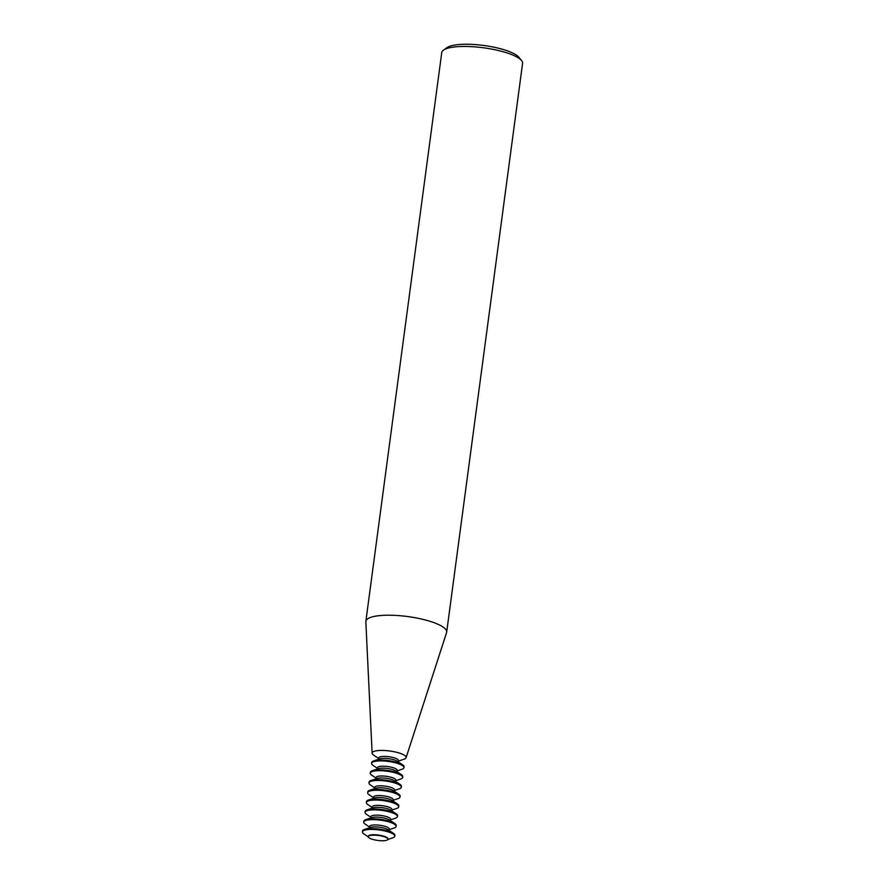 <?xml version="1.0" encoding="UTF-8"?>
<svg xmlns="http://www.w3.org/2000/svg" width="885" height="885" viewBox="0 0 885 885"><rect width="100%" height="100%" fill="white"/><g stroke="black" fill="none" stroke-linecap="round" stroke-linejoin="round"><path stroke-width="1.33" d="M406.115 757.527L406.115 757.538A17.147 4.314 -172.4 0 0 406.115 757.527A17.147 4.314 -172.4 0 0 396.38 752.228A17.147 4.314 -172.4 0 0 372.131 752.991A17.147 4.314 -172.4 0 0 372.131 753.002A17.147 4.314 7.6 0 1 396.38 752.239A17.147 4.314 7.6 0 1 406.115 757.538A17.147 4.314 7.6 0 1 403.969 759.241L398.361 761.122M378.669 758.5L373.747 755.215A17.147 4.314 7.6 0 1 372.131 753.002L372.131 752.991M406.093 757.671L446.582 632.587A40.765 10.266 -172.4 0 0 446.682 632.122A40.765 10.266 -172.4 0 0 423.528 619.522A40.765 10.266 -172.4 0 0 365.859 621.336A40.765 10.266 -172.4 0 0 365.837 621.812L372.12 753.135M446.682 632.122L522.57 63.366A40.765 10.266 -172.4 0 0 521.53 60.523A40.765 10.266 -172.4 0 0 499.417 50.766A40.765 10.266 -172.4 0 0 443.496 50.113A40.765 10.266 -172.4 0 0 441.748 52.58L365.859 621.336M443.496 50.113L447.013 47.613A37.502 9.447 7.6 0 1 498.454 48.21A37.502 9.447 7.6 0 1 518.798 57.193L521.53 60.523M377.364 768.291L373.116 765.448A16.328 4.115 7.6 0 1 371.567 763.346L371.689 762.505A16.328 4.115 7.6 0 1 373.724 760.879L379.731 758.865A9.934 2.5 7.6 0 1 392.542 759.407A9.934 2.5 7.6 0 1 397.243 761.2L402.509 764.717A16.328 4.115 7.6 0 1 404.047 766.819L403.936 767.671A16.328 4.115 7.6 0 1 401.901 769.286L397.055 770.912M373.724 760.879A16.328 4.115 7.6 0 1 394.776 761.775A16.328 4.115 7.6 0 1 402.509 764.717M371.567 763.346A16.328 4.115 7.6 0 1 394.666 762.616A16.328 4.115 7.6 0 1 403.936 767.671M378.57 759.253L378.747 757.892A9.934 2.5 7.6 0 1 392.796 757.449A9.934 2.5 7.6 0 1 398.438 760.525L398.261 761.885M376.059 778.07L371.811 775.238A16.328 4.115 7.6 0 1 370.262 773.136L370.373 772.295A16.328 4.115 7.6 0 1 372.419 770.669L378.426 768.656A9.934 2.5 7.6 0 1 391.225 769.198A9.934 2.5 7.6 0 1 395.938 770.99L401.204 774.508A16.328 4.115 7.6 0 1 402.741 776.61L402.631 777.45A16.328 4.115 7.6 0 1 400.595 779.077L395.75 780.703M372.419 770.669A16.328 4.115 7.6 0 1 393.471 771.565A16.328 4.115 7.6 0 1 401.204 774.508M370.262 773.136A16.328 4.115 7.6 0 1 393.36 772.406A16.328 4.115 7.6 0 1 402.631 777.45M377.264 769.043L377.441 767.682A9.934 2.5 7.6 0 1 391.491 767.24A9.934 2.5 7.6 0 1 397.133 770.315L396.956 771.676M374.753 787.86L370.505 785.028A16.328 4.115 7.6 0 1 368.956 782.926L369.067 782.075A16.328 4.115 7.6 0 1 371.114 780.459L377.121 778.446A9.934 2.5 7.6 0 1 389.92 778.988A9.934 2.5 7.6 0 1 394.633 780.78L399.898 784.298A16.328 4.115 7.6 0 1 401.436 786.4L401.325 787.241A16.328 4.115 7.6 0 1 399.29 788.867L394.445 790.493M371.114 780.459A16.328 4.115 7.6 0 1 392.166 781.355A16.328 4.115 7.6 0 1 399.898 784.298M368.956 782.926A16.328 4.115 7.6 0 1 392.055 782.196A16.328 4.115 7.6 0 1 401.325 787.241M375.959 778.833L376.136 777.472A9.934 2.5 7.6 0 1 390.185 777.03A9.934 2.5 7.6 0 1 395.827 780.105L395.65 781.455M373.448 797.65L369.189 794.818A16.328 4.115 7.6 0 1 367.651 792.717L367.762 791.865A16.328 4.115 7.6 0 1 369.808 790.25L375.815 788.236A9.934 2.5 7.6 0 1 388.615 788.778A9.934 2.5 7.6 0 1 393.327 790.57L398.593 794.088A16.328 4.115 7.6 0 1 400.131 796.19L400.02 797.031A16.328 4.115 7.6 0 1 397.984 798.657L393.139 800.283M369.808 790.25A16.328 4.115 7.6 0 1 390.86 791.146A16.328 4.115 7.6 0 1 398.593 794.088M367.651 792.717A16.328 4.115 7.6 0 1 390.75 791.986A16.328 4.115 7.6 0 1 400.02 797.031M374.654 788.623L374.831 787.263A9.934 2.5 7.6 0 1 388.88 786.82A9.934 2.5 7.6 0 1 394.522 789.896L394.334 791.245M372.142 807.441L367.883 804.609A16.328 4.115 7.6 0 1 366.346 802.507L366.456 801.655A16.328 4.115 7.6 0 1 368.503 800.029L374.51 798.027A9.934 2.5 7.6 0 1 387.309 798.569A9.934 2.5 7.6 0 1 392.011 800.361L397.288 803.879A16.328 4.115 7.6 0 1 398.825 805.981L398.715 806.821A16.328 4.115 7.6 0 1 396.679 808.447L391.823 810.074M368.503 800.029A16.328 4.115 7.6 0 1 389.555 800.925A16.328 4.115 7.6 0 1 397.288 803.879M366.346 802.507A16.328 4.115 7.6 0 1 389.444 801.777A16.328 4.115 7.6 0 1 398.715 806.821M373.348 798.414L373.525 797.053A9.934 2.5 7.6 0 1 387.575 796.611A9.934 2.5 7.6 0 1 393.217 799.675L393.028 801.036M370.837 817.231L366.578 814.399A16.328 4.115 7.6 0 1 365.04 812.297L365.151 811.445A16.328 4.115 7.6 0 1 367.187 809.819L373.204 807.817A9.934 2.5 7.6 0 1 386.004 808.359A9.934 2.5 7.6 0 1 390.705 810.151L395.982 813.669A16.328 4.115 7.6 0 1 397.52 815.76L397.409 816.612A16.328 4.115 7.6 0 1 395.374 818.238L390.517 819.853M367.187 809.819A16.328 4.115 7.6 0 1 388.249 810.715A16.328 4.115 7.6 0 1 395.982 813.669M365.04 812.297A16.328 4.115 7.6 0 1 388.139 811.567A16.328 4.115 7.6 0 1 397.409 816.612M372.043 808.204L372.22 806.843A9.934 2.5 7.6 0 1 386.269 806.401A9.934 2.5 7.6 0 1 391.911 809.465L391.723 810.826M369.532 827.021L365.273 824.178A16.328 4.115 7.6 0 1 363.735 822.077L363.846 821.236A16.328 4.115 7.6 0 1 365.881 819.61L371.888 817.596A9.934 2.5 7.6 0 1 384.698 818.149A9.934 2.5 7.6 0 1 389.4 819.941L394.677 823.448A16.328 4.115 7.6 0 1 396.214 825.55L396.104 826.402A16.328 4.115 7.6 0 1 394.068 828.028L389.212 829.643M365.881 819.61A16.328 4.115 7.6 0 1 386.944 820.506A16.328 4.115 7.6 0 1 394.677 823.448M363.735 822.077A16.328 4.115 7.6 0 1 386.834 821.357A16.328 4.115 7.6 0 1 396.104 826.402M370.738 817.983L370.915 816.634A9.934 2.5 7.6 0 1 384.964 816.191A9.934 2.5 7.6 0 1 390.606 819.256L390.418 820.616M368.248 836.646L368.304 836.203A9.934 2.5 7.6 0 1 382.353 835.772A9.934 2.5 7.6 0 1 387.995 838.836L387.929 839.268A9.934 2.5 -172.4 0 0 382.287 836.203A9.934 2.5 -172.4 0 0 368.248 836.646A9.934 2.5 -172.4 0 0 373.89 839.71A9.934 2.5 -172.4 0 0 387.929 839.268M368.248 836.823L363.967 833.969A16.328 4.115 7.6 0 1 362.43 831.867A16.328 4.115 7.6 0 1 385.517 831.148A16.328 4.115 7.6 0 1 394.798 836.192A16.328 4.115 7.6 0 1 392.763 837.807L387.884 839.445M362.43 831.867L362.54 831.026A16.328 4.115 7.6 0 1 364.576 829.4L370.583 827.386A9.934 2.5 7.6 0 1 383.393 827.94A9.934 2.5 7.6 0 1 388.095 829.721L393.371 833.239A16.328 4.115 7.6 0 1 394.909 835.34L394.798 836.192M364.576 829.4A16.328 4.115 7.6 0 1 385.639 830.296A16.328 4.115 7.6 0 1 393.371 833.239M369.432 827.774L369.609 826.424A9.934 2.5 7.6 0 1 383.659 825.982A9.934 2.5 7.6 0 1 389.3 829.046L389.112 830.407"/></g></svg>
